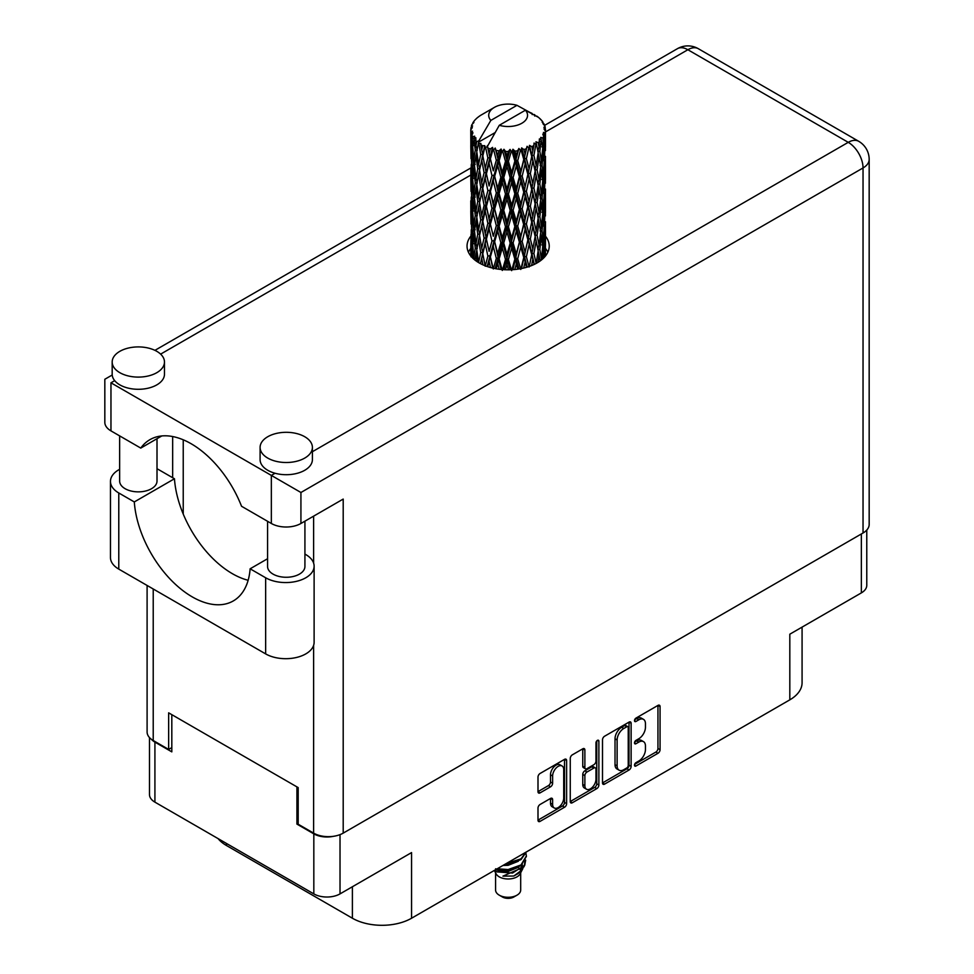 <?xml version="1.0" encoding="UTF-8"?>
<svg xmlns="http://www.w3.org/2000/svg" width="974" height="974" viewBox="0 0 974 974"><rect width="100%" height="100%" fill="white"/><g stroke="black" fill="none" stroke-linecap="round" stroke-linejoin="round"><path stroke-width="1.46" d="M562.095 765.99L559.977 764.773A7.853 4.529 120 0 0 556.057 765.162A7.853 4.529 120 0 0 550.505 774.768L552.623 775.986A7.853 4.529 120 0 1 558.163 766.38A7.853 4.529 120 0 1 562.095 765.99A7.853 4.529 120 0 1 563.715 769.582L563.715 797.962A7.853 4.529 120 0 1 560.293 805.863A7.853 4.529 120 0 1 554.243 807.957A7.853 4.529 120 0 1 552.623 804.366L552.623 799.642A2.934 1.692 120 0 0 552.014 798.303A2.934 1.692 120 0 0 550.541 798.436L540.071 804.487A2.934 1.692 120 0 0 538.001 808.079L538.001 820.181A2.934 1.692 120 0 0 538.598 821.52A2.934 1.692 120 0 0 540.071 821.374L564.543 807.239A2.934 1.692 120 0 0 566.625 803.647L566.625 760.536A2.934 1.692 120 0 0 566.016 759.196A2.934 1.692 120 0 0 564.543 759.343L540.071 773.478A2.934 1.692 120 0 0 538.001 777.069L538.001 791.679A2.934 1.692 120 0 0 538.598 793.019A2.934 1.692 120 0 0 540.071 792.873L550.541 786.822A2.934 1.692 120 0 0 552.623 783.23L552.623 775.986M597.427 740.362L598.876 741.202A2.058 1.181 120 0 0 598.45 740.264A2.058 1.181 120 0 0 597.427 740.362A2.058 1.181 120 0 0 595.966 742.87L595.966 761.084A2.934 1.692 120 0 1 593.897 764.675L586.945 768.681A2.934 1.692 120 0 1 585.484 768.827A2.934 1.692 120 0 1 584.875 767.488L584.875 750.004A2.934 1.692 120 0 0 584.266 748.653A2.934 1.692 120 0 0 582.793 748.799L584.875 750.004M602.504 739.826L602.504 782.938A2.934 1.692 120 0 0 603.113 784.277A2.934 1.692 120 0 0 604.574 784.131L629.058 769.996A2.934 1.692 120 0 0 631.128 766.404L631.128 723.292A2.934 1.692 120 0 0 630.519 721.953A2.934 1.692 120 0 0 629.058 722.099L604.574 736.234A2.934 1.692 120 0 0 602.504 739.826M638.798 761.023L635.949 762.666A2.058 1.181 120 0 0 634.61 764.48A2.058 1.181 120 0 0 634.926 766.124A2.058 1.181 120 0 0 635.949 766.014L657.986 753.292A2.934 1.692 120 0 0 660.068 749.7L660.068 706.588A2.934 1.692 120 0 0 659.459 705.249A2.934 1.692 120 0 0 657.986 705.395L635.949 718.118A2.058 1.181 120 0 0 634.61 719.92A2.058 1.181 120 0 0 634.926 721.576A2.058 1.181 120 0 0 635.949 721.466L638.798 719.823A9.387 5.418 120 0 1 643.497 719.36A9.387 5.418 120 0 1 645.445 723.658L645.445 727.249A9.387 5.418 120 0 1 638.798 738.742L635.949 740.386A2.058 1.181 120 0 0 634.61 742.2A2.058 1.181 120 0 0 634.926 743.844A2.058 1.181 120 0 0 635.949 743.746L638.798 742.103A9.387 5.418 120 0 1 643.497 741.628A9.387 5.418 120 0 1 645.445 745.926L645.445 749.517A9.387 5.418 120 0 1 638.798 761.023M596.794 788.623L572.322 802.759A2.934 1.692 120 0 1 570.861 802.905A2.934 1.692 120 0 1 570.253 801.553L594.688 787.406L596.794 788.623A2.934 1.692 120 0 0 598.876 785.032L598.876 741.202M572.322 802.759L570.253 801.553L570.253 758.442A2.934 1.692 120 0 1 572.322 754.85L582.793 748.799M866.775 530.063L866.775 585.337A18.53 10.702 180 0 1 861.345 592.898L789.817 634.196L789.817 699.843L411.564 918.226A41.833 24.155 180 0 1 352.393 918.226L352.393 886.742M411.564 918.226L411.564 852.591L340.023 893.889A18.53 10.702 180 0 1 313.823 893.889L154.915 802.138A18.53 10.702 180 0 1 149.485 794.577L149.485 737.586M226.443 843.435L226.443 845.505L352.393 918.226M226.443 845.505A41.833 24.155 180 0 1 218.091 838.614M802.077 627.122L802.077 682.762A41.833 24.155 180 0 1 789.817 699.843M298.19 823.371L296.924 824.101L313.823 833.854A18.53 10.702 0 0 0 333.437 836.313M296.924 824.101L296.924 786.882M151.506 739.4A18.53 10.702 0 0 0 154.915 742.115L171.814 751.867L171.814 714.66M643.497 741.628L641.379 740.41A9.387 5.418 120 0 0 636.692 740.873L638.798 742.103M634.658 742.054L636.692 740.873M643.497 719.36L641.379 718.142A9.387 5.418 120 0 0 636.692 718.605L638.798 719.823M634.658 719.774L636.692 718.605M634.658 764.322L655.879 752.074A2.934 1.692 120 0 0 657.949 748.482L657.949 705.419M604.574 784.131L602.504 782.938L626.939 768.778A2.934 1.692 120 0 0 629.021 765.187L629.021 722.124M626.769 767.962A2.058 1.181 120 0 0 628.23 765.454L628.23 727.602A2.058 1.181 120 0 0 627.804 726.665A2.058 1.181 120 0 0 626.769 726.774L623.762 728.503A9.387 5.418 120 0 0 617.126 739.996L617.126 765.868A9.387 5.418 120 0 0 619.074 770.166A9.387 5.418 120 0 0 623.762 769.704L626.769 767.962M627.804 726.665L625.685 725.447A2.058 1.181 120 0 0 624.663 725.545L626.769 726.774M619.074 770.166L616.956 768.949A9.387 5.418 120 0 1 615.02 764.651L615.02 738.779A9.387 5.418 120 0 1 621.656 727.286L624.663 725.545M582.756 748.823L582.756 766.27A2.934 1.692 120 0 0 583.365 767.609L585.484 768.827M596.758 740.922L596.758 783.814L598.876 785.032M584.875 785.628A7.853 4.529 120 0 0 586.494 789.22A7.853 4.529 120 0 0 592.545 787.114A7.853 4.529 120 0 0 595.966 779.224L595.966 769.216A2.934 1.692 120 0 0 595.357 767.877A2.934 1.692 120 0 0 593.897 768.023L586.945 772.041A2.934 1.692 120 0 0 584.875 775.633L584.875 785.628L582.756 784.411A7.853 4.529 120 0 0 584.388 788.003L586.494 789.22M595.357 767.877L593.251 766.66A2.934 1.692 120 0 0 591.778 766.806L593.897 768.023M582.756 784.411L582.756 774.403A2.934 1.692 120 0 1 584.838 770.811L591.778 766.806M594.688 787.406A2.934 1.692 120 0 0 596.758 783.814M554.243 807.957L552.136 806.74A7.853 4.529 120 0 1 550.505 803.148L550.505 798.461M538.001 791.631L548.435 785.604A2.934 1.692 120 0 0 550.505 782.012L550.505 774.768M538.001 820.132L562.436 806.022A2.934 1.692 120 0 0 564.506 802.43L564.506 759.367M267.57 558.735L250.123 568.804L265.646 577.765A28.392 16.388 0 0 0 305.799 577.765A28.392 16.388 0 0 0 314.115 566.174A28.392 16.388 0 0 0 305.799 554.583L304.923 554.084M265.646 577.765L265.646 653.895A28.392 16.388 0 0 0 305.799 653.895A28.392 16.388 0 0 0 314.115 642.304L314.115 566.174M119.839 351.334A26.152 15.097 0 0 0 112.18 361.999A26.152 15.097 0 0 0 128.312 375.952A26.152 15.097 0 0 0 156.814 372.677A26.152 15.097 0 0 0 164.472 361.999A26.152 15.097 0 0 0 148.328 348.059A26.152 15.097 0 0 0 119.839 351.334M112.18 361.999L112.18 374.199A26.152 15.097 0 0 0 114.689 380.651A26.152 15.097 0 0 0 156.814 384.876A26.152 15.097 0 0 0 164.472 374.199L164.472 361.999M267.753 436.729A26.152 15.097 0 0 0 260.095 447.407A26.152 15.097 0 0 0 276.239 461.359A26.152 15.097 0 0 0 304.74 458.084A26.152 15.097 0 0 0 312.398 447.407A26.152 15.097 0 0 0 296.254 433.454A26.152 15.097 0 0 0 267.753 436.729M260.095 447.407L260.095 459.606A26.152 15.097 0 0 0 275.07 473.254A26.152 15.097 0 0 0 304.74 470.284A26.152 15.097 0 0 0 312.398 459.606L312.398 447.407M470.783 236.207A41.091 23.729 0 0 0 467.045 246.105A41.091 23.729 0 0 0 492.406 268.02A41.091 23.729 0 0 0 537.185 262.87A41.091 23.729 0 0 0 549.226 246.105A41.091 23.729 0 0 0 545.489 236.219M545.477 248.394A41.091 23.729 180 0 1 547.838 252.205M304.923 521.175L304.923 566.478A18.676 10.787 180 0 1 299.456 574.112A18.676 10.787 180 0 1 279.1 576.45A18.676 10.787 180 0 1 267.57 566.478L267.57 521.297M157.009 438.714L157.009 481.083A18.676 10.787 180 0 1 151.53 488.704A18.676 10.787 180 0 1 131.173 491.042A18.676 10.787 180 0 1 119.644 481.083L119.644 435.889M312.398 451.705L848.244 142.338A20.917 12.078 -120 0 1 863.037 167.954A20.917 12.078 0 0 0 869.173 159.419L869.173 524.462A20.917 12.078 180 0 1 863.037 532.997L863.037 167.954L300.929 492.491L110.963 382.806C102.976 378.204 102.976 378.204 110.963 382.806L110.963 430.873L140.767 448.089L161.781 435.95M110.963 430.873A20.917 12.078 180 0 1 104.827 422.339L104.827 379.263L112.217 375.002M153.222 588.99L153.222 740.52L168.648 749.432L171.814 747.606M153.222 740.52A20.917 12.078 180 0 1 147.098 731.985L147.098 585.459M863.037 532.997L343.201 833.123A20.917 12.078 180 0 1 313.616 833.123L298.19 824.223L298.19 787.613L168.648 712.834L168.648 749.432M172.666 477.723L172.666 436.547M300.929 492.491L300.929 523.476L343.201 499.078L343.201 833.123M468.421 252.205A41.091 23.729 180 0 1 470.771 248.419M183.234 514.053L183.234 439.798M300.929 523.476A20.917 12.078 180 0 1 271.344 523.476L271.344 475.409L275.07 473.254M140.767 448.089A82.486 47.616 -120 0 1 149.911 439.664A82.486 47.616 -120 0 1 241.54 506.261L271.344 523.476M248.139 580.273A82.181 47.446 60 0 1 174.456 478.758L158.932 469.797A28.392 16.388 180 0 0 157.009 468.786M265.646 653.895L118.779 569.108A28.392 16.388 180 0 1 110.464 557.518L110.464 481.387A28.392 16.388 180 0 1 119.644 469.31M174.456 478.758L134.302 501.939L118.779 492.978A28.392 16.388 180 0 1 110.464 481.387M134.302 501.939A82.181 47.446 -120 0 0 172.24 581.247A82.181 47.446 -120 0 0 233.297 600.934A82.181 47.446 -120 0 0 250.123 568.804M495.583 872.826L495.583 890.041A12.552 7.244 0 0 0 499.26 895.167L502.426 896.993A8.072 4.663 0 0 0 513.834 896.993L517.011 895.167A12.552 7.244 0 0 0 520.688 890.041L520.688 872.826M502.426 896.993L499.26 895.167A12.552 7.244 0 0 0 517.011 895.167M494.317 870.452L496.131 873.861A12.552 7.244 0 0 0 499.26 876.868A12.552 7.244 0 0 0 520.128 873.861L522.892 868.431M520.262 869.867A12.552 7.244 0 0 0 518.205 867.42M494.597 870.281L497.008 871.9L512.543 873.045L524.743 865.18L523.744 867.067L502.937 876.137L513.797 876.028L522.356 869.685M524.84 861.746L524.365 865.655M524.743 865.18L525.668 860.139M497.008 868.893A18.226 10.519 0 0 0 501.16 870.269L508.136 870.318L521.017 865.703L526.35 856.353M497.288 868.735L508.136 869.551L521.017 864.949L526.362 855.976L525.936 853.309M504.812 864.388L508.136 864.218L521.017 859.604L526.252 852.006M506.188 863.585L521.017 858.837L526.057 852.116M481.716 149.984L480.766 144.627A37.353 21.562 0 0 0 481.716 145.199A37.353 21.562 0 0 0 482.702 145.747L481.716 149.984L482.775 154.476L481.716 160.186L484.09 172.702L481.716 182.674L479.537 170.06L484.93 146.855L484.772 145.662L482.702 145.747M479.537 170.06L481.716 160.186M481.716 215.364L479.537 202.762L482.775 187.166L481.716 192.889L484.09 205.392L481.716 215.364L482.775 219.868L481.716 225.591L484.09 238.082L481.716 248.078L479.537 235.452L485.235 211.017L487.864 223.35L485.235 233.517L482.775 221.061M479.537 202.762L481.716 192.889M479.537 235.452L481.716 225.591M480.499 263.662L481.716 258.28L482.946 264.843M470.771 129.834A37.353 21.562 0 0 0 470.771 129.956A37.353 21.562 0 0 0 470.868 131.417L470.795 135.41L470.771 129.834L472.317 127.618L470.905 128.142A37.353 21.562 0 0 1 470.978 127.704L472.597 125.95L471.404 126.023A37.353 21.562 0 0 1 472 124.477L473.924 122.505L472.853 122.858A37.353 21.562 0 0 1 473.121 122.432L474.253 120.873A37.353 21.562 0 0 1 475.495 119.461L477.017 118.012A37.353 21.562 0 0 1 477.455 117.647L479.22 116.296A37.353 21.562 0 0 1 481.034 115.102L483.348 113.763M471.173 133.097A37.353 21.562 0 0 0 471.294 133.548L471.879 145.041L471.233 154.452L471.173 133.097L472.512 131.149L470.868 131.417M471.903 135.203A37.353 21.562 0 0 0 472.67 136.725L472.256 140.755L471.903 135.203L472.962 132.793L471.294 133.548M473.693 138.308A37.353 21.562 0 0 0 474.009 138.722L475.251 150.081L473.851 159.639L472.694 146.66L474.667 136.177L472.67 136.725M475.3 140.244A37.353 21.562 0 0 0 476.7 141.607L475.982 145.71L475.823 137.711L474.009 138.722M494.902 132.708L478.648 142.094L478.879 140.78L476.7 141.607M478.879 140.78L490.835 120.411A19.419 11.213 0 0 1 494.39 107.384L482.3 114.372M532.194 114.603L532.096 113.41A37.353 21.562 0 0 0 529.978 112.46L516.975 105.326A19.419 11.213 0 0 0 494.39 107.384M545.416 248.65L545.464 225.98M544.941 256.637L545.318 245.058L545.477 255.992M545.038 244.121L545.318 245.058M534.909 115.358L534.823 114.859A37.353 21.562 0 0 0 534.263 114.542L533.484 114.567M545.416 215.96L545.464 193.302M545.489 221.743L545.318 234.856L545.489 221.743M545.16 240.809L544.588 253.861L543.748 244.437L544.588 231.386L545.16 240.809M542.481 259.121L543.285 250.342L544.04 257.635M542.591 247.773L543.285 250.342M543.894 256.113L544.588 253.861M543.748 244.437L541.873 244.949M544.076 229.596L544.588 231.386M544.916 236.183L545.318 234.856M544.88 225.444L543.127 226.09M545.038 211.419L545.318 212.369M540.533 119.583L540.485 119.169A37.353 21.562 0 0 0 540.083 118.779L538.476 117.367A37.353 21.562 0 0 0 538.427 117.343A37.353 21.562 0 0 0 536.784 116.113L536.236 116.101M534.823 114.859L534.714 116.052M478.38 142.995A37.353 21.562 0 0 0 478.855 143.348L480.706 154.476L478.611 164.289L476.749 151.53L478.648 142.094M480.766 144.627L480.925 143.434L478.855 143.348M484.93 146.855A37.353 21.562 0 0 0 485.551 147.135L487.864 157.958L485.235 168.112L482.775 155.67M538.427 117.343L525.424 110.208L499.285 125.293L487.11 146.977L485.551 147.135M545.416 183.27L545.464 160.613M545.489 189.053L545.318 202.142L545.489 189.053M545.16 208.095L544.588 221.183L543.748 211.735L544.588 198.684L545.16 208.095M544.235 227.1L543.285 240.128L542.055 230.595L543.285 217.652L544.235 227.1M542.762 246.032L541.422 258.95L539.827 249.344L541.422 236.463L542.762 246.032M537.952 262.42L539.024 255.151L540.083 261.02M540.485 119.169L541.848 120.666A37.353 21.562 0 0 1 542.932 122.115L542.141 122.164L543.894 123.722A37.353 21.562 0 0 1 544.113 124.148L542.944 123.759L544.783 125.792A37.353 21.562 0 0 1 545.221 127.363L543.906 127.253L545.452 129.055A37.353 21.562 0 0 1 545.477 129.493L543.991 128.921L545.428 131.186L545.318 136.762L545.172 132.768L543.419 132.427L544.673 134.436L545.16 142.703L544.588 155.779L543.748 146.344L544.503 134.875L542.786 134.059L543.723 136.506L543.285 142.046L542.786 138.004L540.716 137.383L542.762 147.938L541.422 160.868L539.827 151.25L541.24 139.939L539.401 138.868L539.024 146.855L538.232 142.715L535.968 141.79L536.637 145.114L535.968 141.79M499.285 125.293A19.419 11.213 0 0 0 521.869 123.235A19.419 11.213 0 0 0 525.424 110.208M487.95 148.097A37.353 21.562 0 0 0 490.312 148.912L489.118 153.295L487.329 145.65M492.941 149.655A37.353 21.562 0 0 0 493.66 149.838L496.314 160.296L493.294 170.864L490.397 158.823L492.941 149.655L492.576 147.391L490.312 148.912M496.399 150.422A37.353 21.562 0 0 0 499.029 150.873L497.714 155.45L495.23 148.048L493.66 149.838M501.902 151.214A37.353 21.562 0 0 0 502.669 151.287L505.494 161.355L502.292 172.374L499.126 160.771L501.902 151.214L501.099 149.034L499.029 150.873M505.591 151.469A37.353 21.562 0 0 0 508.331 151.518L506.955 156.29L505.591 151.469L503.96 149.29L502.669 151.287M511.265 151.445A37.353 21.562 0 0 0 512.032 151.396L514.844 161.051L511.642 172.544L508.428 161.404L511.265 151.445L510.059 149.412L508.331 151.518M514.942 151.153A37.353 21.562 0 0 0 517.62 150.812L516.281 155.779L514.942 151.153L512.945 149.253L512.032 151.396M520.42 150.325A37.353 21.562 0 0 0 521.151 150.166L523.769 159.419L520.786 171.363L517.705 160.686L520.42 150.325L518.911 148.474L517.62 150.812M523.854 149.509A37.353 21.562 0 0 0 526.301 148.791L525.096 153.953L523.854 149.509L521.626 147.914L521.151 150.166M528.809 147.914A37.353 21.562 0 0 0 529.454 147.658L531.719 156.558L529.125 168.916L526.386 158.652L528.809 147.914L527.08 146.307L526.301 148.791M531.792 146.648A37.353 21.562 0 0 0 533.849 145.589L532.839 150.909L531.792 146.648L529.466 145.37L529.454 147.658M535.895 144.383A37.353 21.562 0 0 0 536.406 144.042L538.184 152.65L536.15 165.337L533.91 155.438L535.895 144.383L534.056 143.044L533.849 145.589M538.232 142.715A37.353 21.562 0 0 0 539.779 141.413M542.786 138.004A37.353 21.562 0 0 0 543.723 136.506M545.172 132.768A37.353 21.562 0 0 0 545.428 131.186M538.123 251.134L539.024 255.151M541.008 260.338L541.422 258.95M539.827 249.344L537.794 249.575L539.024 244.949L537.1 235.184L539.024 222.462L540.728 232.104L539.024 244.949M540.594 233.151L541.422 236.463M542.372 243.147L543.285 240.128M542.055 230.595L540.083 230.972L541.422 226.272L539.827 216.642L541.422 203.773L542.762 213.33L541.422 226.272M542.591 215.071L543.285 217.652M543.894 223.423L544.588 221.183M543.748 211.735L541.873 212.247M544.076 196.906L544.588 198.684M544.916 203.481L545.318 202.142M544.88 192.767L543.127 193.4M545.038 178.717L545.318 179.666M544.174 125.11L544.113 124.148M542.859 122.797L542.932 122.115M545.416 150.568L545.477 129.493M545.489 156.351L545.318 169.452L545.489 156.351M545.16 175.393L544.588 188.481L543.748 179.033L544.588 166.006L545.16 175.393M544.235 194.41L543.285 207.425L542.055 197.917L543.285 184.938L544.235 194.41M538.184 250.744L536.15 263.43L533.91 253.544L536.15 240.943L538.184 250.744M531.573 265.585L532.839 259.206L534.093 264.49M533.91 253.544L531.853 253.459L534.288 264.404M529.125 266.998L526.386 256.746L529.125 244.511L532.839 259.206M537.1 235.184L535.03 235.258L536.637 243.196M535.164 236.451L532.839 249.003L530.331 238.922L532.839 226.516L536.15 240.943M538.123 218.432L539.024 222.462M539.827 216.642L537.794 216.873L539.024 212.235L537.1 202.507L539.024 189.76L540.728 199.427L539.024 212.235M540.594 200.474L541.422 203.773M542.384 210.445L543.285 207.425M542.055 197.917L540.083 198.282L541.422 193.57L539.827 183.94L541.422 171.083L542.762 180.616L541.422 193.57M542.591 182.369L543.285 184.938M543.894 190.734L544.588 188.481M543.748 179.033L541.873 179.533M544.076 164.216L544.588 166.006M544.916 170.779L545.318 169.452M544.88 160.065L543.127 160.698M545.038 146.015L545.318 146.964M545.16 128.702L545.221 127.363M544.235 161.708L543.285 174.723L542.055 165.215L543.285 152.236L544.235 161.708M538.184 218.042L536.15 230.741L533.91 220.83L536.15 208.241L538.184 218.042M531.719 254.664L529.247 266.45M523.683 268.057L525.096 262.25L526.484 267.326M526.386 256.746L524.414 256.381L527.202 267.107M523.769 257.526L520.786 269.457L517.705 258.78L520.786 246.97L523.769 257.526L524.414 256.381L525.096 262.25M530.331 238.922L528.285 238.691L531.853 253.459L532.839 249.003M527.896 239.872L525.096 252.047L522.149 241.564L525.096 229.56L527.896 239.872L528.285 238.691L529.125 244.511M533.91 220.83L531.853 220.757L535.03 235.258L536.15 230.741M531.719 221.95L529.125 234.308L526.386 224.044L529.125 211.821L532.839 226.516M537.1 202.507L535.03 202.58L536.637 210.518M535.164 203.773L532.839 216.301L530.331 206.232L532.839 193.814L536.15 208.241M538.123 185.717L539.024 189.76M539.827 183.94L537.794 184.159L539.024 179.545L537.1 169.805L539.024 157.058L540.728 166.724L539.024 179.545M540.594 167.772L541.422 171.083M542.372 177.743L543.285 174.723M542.055 165.215L540.083 165.592L541.422 160.868M542.591 149.667L543.285 152.236M543.894 158.032L544.588 155.779M543.748 146.344L541.873 146.855M544.916 138.089L545.318 136.762M538.184 185.34L536.15 198.039L533.91 188.128L536.15 175.563L538.184 185.34M514.796 269.506L516.281 264.076L517.754 269.165M517.705 258.78L515.952 258.134L518.972 268.982M514.844 259.145L511.642 270.638L508.428 259.498L511.642 248.151L514.844 259.145L515.952 258.134L516.281 264.076M522.149 241.564L520.274 241.053L524.414 256.381L525.096 252.047M519.398 242.136L516.281 253.873L513.103 242.94L516.281 231.386L519.398 242.136L520.274 241.053L520.786 246.97M526.386 224.044L524.414 223.679L528.285 238.691L529.125 234.308M523.769 224.811L520.786 236.767L517.705 226.078L520.786 214.268L523.769 224.811L524.414 223.679L525.096 229.56M530.331 206.232L528.285 206.013L531.853 220.757L532.839 216.301M527.896 207.182L525.096 219.333L522.149 208.874L525.096 196.845L527.896 207.182L528.285 206.013L529.125 211.821M533.91 188.128L531.853 188.055L535.03 202.58L536.15 198.039M531.719 189.248L529.125 201.618L526.386 191.342L529.125 179.131L532.839 193.814M537.1 169.805L535.03 169.878L536.65 177.852M535.164 171.071L532.839 183.599L530.331 173.53L532.839 161.112L536.15 175.563M538.123 153.028L539.024 157.058M539.827 151.25L537.794 151.469L539.024 146.855M542.372 145.053L543.285 142.046M505.457 269.774L506.955 264.587L508.465 269.822M508.428 259.498L507.004 258.634L510.096 269.798M505.494 259.449L502.292 270.468L499.126 258.865L502.292 247.98L505.494 259.449L507.004 258.634L506.955 264.587M513.103 242.94L511.508 242.185L515.952 258.134L516.281 253.873M510.181 243.11L506.955 254.384L503.741 242.989L506.955 231.897L510.181 243.11L511.508 242.185L511.642 248.151M517.705 226.078L515.952 225.432L520.274 241.053L520.786 236.767M514.844 226.443L511.642 237.948L508.428 226.796L511.642 215.449L514.844 226.443L515.952 225.432L516.281 231.386M522.149 208.874L520.274 208.363L524.414 223.679L525.096 219.333M519.398 209.447L516.281 221.171L513.103 210.262L516.281 198.684L519.398 209.447L520.274 208.363L520.786 214.268M526.386 191.342L524.414 190.977L528.285 206.013L529.125 201.618M523.769 192.109L520.786 204.077L517.705 193.376L520.786 181.59L523.769 192.109L524.414 190.977L525.096 196.845M530.331 173.53L528.285 173.311L531.853 188.055L532.839 183.599M527.896 174.492L525.096 186.643L522.149 176.172L525.096 164.143L527.896 174.492L528.285 173.311L529.125 179.131M533.91 155.438L531.853 155.365L535.03 169.878L536.15 165.337M531.719 156.558L532.839 161.112M496.241 268.812L497.714 263.747L499.175 269.25M499.126 258.865L498.128 257.818L501.135 269.481M496.314 258.39L493.294 268.958L490.397 256.917L493.294 246.471L496.314 258.39L498.128 257.818L497.714 263.747M503.741 242.989L502.523 242.015L507.004 258.634L506.955 254.384M500.843 242.721L497.714 253.532L494.658 241.686L497.714 231.057L500.843 242.721L502.523 242.015L502.292 247.98M508.428 226.796L507.004 225.919L511.508 242.185L511.642 237.948M505.494 226.747L502.292 237.778L499.126 226.163L502.292 215.278L505.494 226.747L507.004 225.919L506.955 231.897M513.103 210.262L511.508 209.495L515.952 225.432L516.281 221.171M510.181 210.421L506.955 221.67L503.741 210.299L506.955 199.195L510.181 210.421L511.508 209.495L511.642 215.449M517.705 193.376L515.952 192.73L520.274 208.363L520.786 204.077M514.844 193.741L511.642 205.258L508.428 194.094L511.642 182.771L514.844 193.741L515.952 192.73L516.281 198.684M522.149 176.172L520.274 175.673L524.414 190.977L525.096 186.643M519.398 176.744L516.281 188.469L513.103 177.56L516.281 165.982L519.398 176.744L520.274 175.673L520.786 181.59M526.386 158.652L524.414 158.287L528.285 173.311L529.125 168.916M523.769 159.419L524.414 158.287L525.096 164.143M529.466 145.37L531.853 155.365L532.839 150.909M487.755 266.706L489.118 261.592L490.494 267.521M490.397 256.917L492.674 268.081M487.864 256.052L485.235 266.206L482.775 253.776L485.235 243.719L487.864 256.052L489.873 255.76L489.118 261.592M494.658 241.686L498.128 257.818L497.714 253.532M491.967 241.016L489.118 251.389L486.416 239.117L489.118 228.902L491.967 241.016L493.891 240.566L493.294 246.471M499.126 226.163L498.128 225.116L502.523 242.015L502.292 237.778M496.314 225.688L493.294 236.268L490.397 224.215L493.294 213.769L496.314 225.688L498.128 225.116L497.714 231.057M503.741 210.299L502.523 209.337L507.004 225.919L506.955 221.67M500.843 210.043L497.714 220.83L494.658 208.996L497.714 198.343L500.843 210.043L502.523 209.337L502.292 215.278M508.428 194.094L507.004 193.217L511.508 209.495L511.642 205.258M505.494 194.033L502.292 205.088L499.126 193.461L502.292 182.601L505.494 194.033L507.004 193.217L506.955 199.195M513.103 177.56L511.508 176.805L515.952 192.73L516.281 188.469M510.181 177.718L506.955 188.98L503.741 177.609L506.955 166.493L510.181 177.718L511.508 176.805L511.642 182.771M517.705 160.686L515.952 160.04L520.274 175.673L520.786 171.363M514.844 161.051L515.952 160.04L516.281 165.982M521.626 147.914L524.414 158.287L525.096 153.953M482.775 253.776L481.716 258.28M486.416 239.117L489.118 251.389M484.09 238.082L486.148 237.936L485.235 243.719M490.397 224.215L493.294 236.268M487.864 223.35L489.873 223.046L489.118 228.902M494.658 208.996L498.128 225.116L497.714 220.83M491.967 208.326L489.118 218.687L486.416 206.439L489.118 196.2L491.967 208.326L493.891 207.888L493.294 213.769M499.126 193.461L498.128 192.402L502.523 209.337L502.292 205.088M496.314 192.986L493.294 203.578L490.397 191.501L493.294 181.091L496.314 192.986L498.128 192.402L497.714 198.343M503.741 177.609L502.523 176.635L507.004 193.217L506.955 188.98M500.843 177.341L497.714 188.14L494.658 176.306L497.714 165.641L500.843 177.341L502.523 176.635L502.292 182.601M508.428 161.404L507.004 160.527L511.508 176.805L511.642 172.544M505.494 161.355L507.004 160.527L506.955 166.493M512.945 149.253L515.952 160.04L516.281 155.779M480.706 252.57L478.611 262.383L476.749 249.636L478.611 239.896L480.706 252.57L482.775 252.57L481.716 248.078M474.983 260.119L475.982 254.007L476.992 261.58M476.846 250.342L475.982 254.007M479.549 235.501L478.611 239.896M486.416 206.439L489.873 223.046L486.148 237.936L485.235 233.517M484.09 205.392L486.148 205.246L485.235 211.017M490.397 191.501L493.891 207.888L489.873 223.046L489.118 218.687M487.864 190.648L485.235 200.827L482.775 188.359L485.235 178.339L487.864 190.648L489.873 190.344L489.118 196.2M494.658 176.306L498.128 192.402L493.891 207.888L493.294 203.578M491.967 175.624L489.118 185.985L486.416 173.737L489.118 163.498L491.967 175.624L493.891 175.186L493.294 181.091M499.126 160.771L498.128 159.724L502.523 176.635L498.128 192.402L497.714 188.14M496.314 160.296L498.128 159.724L497.714 165.641M503.96 149.29L507.004 160.527L502.523 176.635L502.292 172.374M510.059 149.412L507.004 160.527L506.955 156.29M480.706 219.868L478.611 229.694L476.749 216.934L478.611 207.194L480.706 219.868L482.775 219.868L485.916 204.065M477.735 234.113L475.982 243.804L474.46 230.911L475.982 221.317L477.735 234.113L479.792 234.259L478.611 229.694M475.251 248.175L473.851 257.733L472.694 244.754L473.851 235.245L475.251 248.175L477.26 248.48L475.982 243.804M471.599 256.966L472.256 249.052L472.974 258.378M472.865 246.872L472.256 249.052M474.423 259.668L473.851 257.733M474.606 232.299L473.851 235.245M476.846 217.64L475.982 221.317M479.549 202.823L478.611 207.194M485.868 203.81L485.235 200.827M482.775 188.359L481.716 182.674M486.416 173.737L489.118 185.985M484.09 172.702L486.148 172.544L485.235 178.339M490.397 158.823L493.294 170.864M487.864 157.958L489.873 157.654L489.118 163.498M495.23 148.048L498.128 159.724L497.714 155.45M480.706 187.166L478.611 197.004L476.749 184.22L478.611 174.516L480.706 187.166L482.775 187.166L486.148 172.544L485.235 168.112M477.735 201.423L475.982 211.09L474.46 198.221L475.982 188.615L477.735 201.423L479.792 201.581L478.611 197.004M475.251 215.473L473.851 225.043L472.694 212.052L473.851 202.543L475.251 215.473L477.26 215.765L475.982 211.09M473.291 229.353L472.256 238.837L471.489 225.773L472.256 216.362L473.291 229.353L475.215 229.791M471.879 243.135L471.233 252.534L471.233 230.047L471.879 243.135L473.693 243.707M470.771 255.979L470.795 243.707L471.039 256.807M471.793 254.348L471.233 252.534M471.635 228.671L471.233 230.047M473.06 241.491L472.256 238.837M472.865 214.17L472.256 216.362M474.837 228.391L473.851 225.043M474.606 199.609L473.851 202.543M476.846 184.938L475.982 188.615M479.549 170.121L478.611 174.516M485.868 171.083L486.148 172.544L489.873 157.654L489.118 153.295M487.353 145.796L489.873 157.654L492.576 147.391M477.735 168.721L475.982 178.4L474.46 165.519L475.982 155.913L477.735 168.721L479.792 168.879L478.611 164.289M475.251 182.771L473.851 192.353L472.694 179.35L473.851 169.866L475.251 182.771L477.26 183.063L475.982 178.4M473.291 196.675L472.256 206.135L471.489 193.095L472.256 183.648L473.291 196.675L475.215 197.113M471.879 210.433L471.233 219.844L471.233 197.357L471.879 210.433L473.693 211.005M471.039 224.105L470.795 211.017L471.039 224.105L472.707 224.811M471.039 234.284L470.844 243.537M471.793 221.658L471.233 219.844M471.635 195.981L471.233 197.357M473.06 208.789L472.256 206.135M472.865 181.468L472.256 183.648M474.837 195.701L473.851 192.353M474.606 166.919L473.851 169.866M476.846 152.236L475.982 155.913M480.706 154.476L482.775 154.476L484.772 145.662M473.291 163.973L472.256 173.445L471.489 160.393L472.256 150.946L473.291 163.973L475.215 164.411M471.879 177.718L471.233 187.154L471.233 164.667L471.879 177.718L473.693 178.303M471.039 191.428L470.795 178.315L471.039 191.428L472.707 192.122M470.795 200.814L470.844 210.847M471.039 201.581L470.795 200.79M471.793 188.968L471.233 187.154M471.635 163.291L471.233 164.667M473.06 176.087L472.256 173.445M472.865 148.766L472.256 150.946M474.837 162.999L473.851 159.639M516.975 105.326L490.835 120.411M475.251 150.081L477.26 150.373L475.982 145.71M471.039 158.725L470.795 145.613L471.039 158.725L472.707 159.432M470.795 168.112L470.844 178.145M471.039 168.879L470.795 168.1M471.793 156.266L471.233 154.452M471.879 145.041L473.693 145.613M473.06 143.397L472.256 140.755M470.795 135.435L470.844 145.443M470.905 128.142L470.88 129.688M471.039 136.202L470.795 135.41M471.404 126.023L471.477 127.168M472.853 122.858L472.792 123.661M501.16 870.269L495.596 868.784M513.797 876.028L518.168 873.581L521.029 870.525M521.93 868.601L522.32 864.669M522.271 865.509L522.161 864.802M502.937 865.472L508.136 865.314L518.351 861.247M520.579 869.648L522.32 864.742M496.022 869.465L498.104 870.537L508.136 871.413L518.351 867.347M501.099 149.034L486.148 205.246M486.148 237.936L480.45 263.637M518.911 148.474L487.158 266.499M527.08 146.307L515.952 192.73L495.157 268.605M530.233 163.766L520.274 208.363L503.923 269.701M530.233 196.456L512.908 269.664M530.233 229.182L521.553 268.52M530.221 261.896L529.308 266.426M861.345 592.898L861.345 533.971M340.023 834.633L340.023 893.889M313.823 893.889L313.823 833.854M154.915 742.115L154.915 802.138M634.5 742.906L635.949 743.746M634.5 720.626L635.949 721.466M657.986 705.395L660.068 706.588M657.949 748.482L660.068 749.7M655.879 752.074L657.986 753.292M634.5 765.187L635.949 766.014M629.058 722.099L631.128 723.292M629.021 765.187L631.128 766.404M626.939 768.778L629.058 769.996M621.656 727.286L623.762 728.503M615.02 738.779L617.126 739.996M615.02 764.651L617.126 765.868M582.756 766.27L584.875 767.488M584.838 770.811L586.945 772.041M582.756 774.403L584.875 775.633M550.541 798.436L552.623 799.642M550.505 803.148L552.623 804.366M550.505 782.012L552.623 783.23M548.435 785.604L550.541 786.822M538.001 791.679L540.071 792.873M564.543 759.343L566.625 760.536M564.506 802.43L566.625 803.647M562.436 806.022L564.543 807.239M538.001 820.181L540.071 821.374M869.173 159.419A20.917 20.917 0 0 0 858.703 141.303A20.917 12.078 120 0 0 848.244 142.338L687.863 49.735L545.489 131.928M470.795 175.052L160.637 354.122M114.689 380.651L110.963 382.806M313.616 833.123L313.616 645.36M313.616 563.13L313.616 516.159M677.393 48.7A20.917 12.078 60 0 1 687.863 49.735A20.917 12.078 120 0 1 698.321 48.7A20.917 20.917 0 0 0 677.393 48.7L544.478 125.439M118.779 492.978L118.779 569.108M470.795 167.978L154.939 350.348M858.703 141.303L698.321 48.7M526.362 856.743L526.362 855.976M545.489 245.083L545.489 230.765M545.489 212.393L545.489 198.063M545.489 179.691L545.489 165.373M545.489 146.989L545.489 132.683"/></g></svg>
